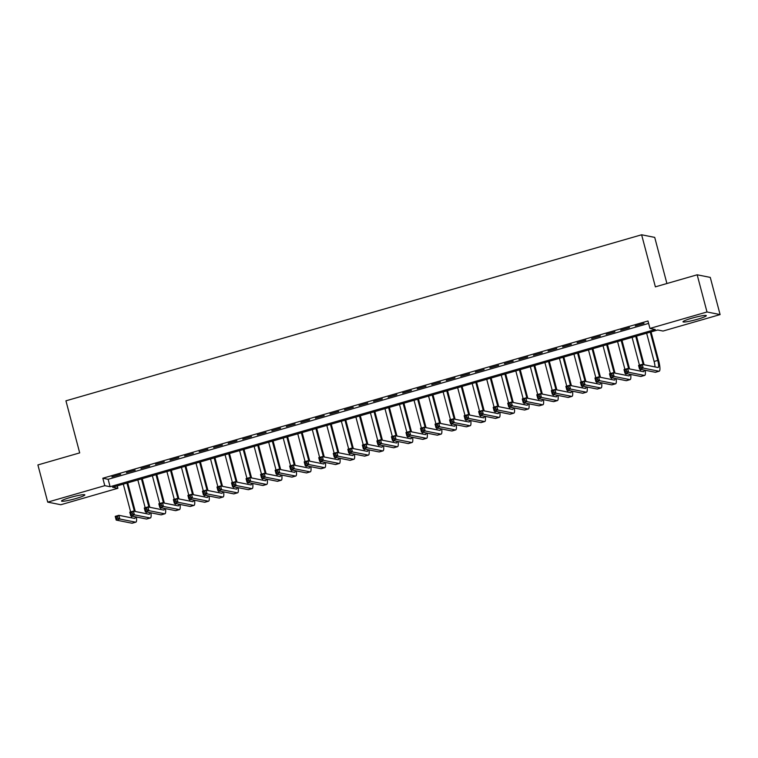 <?xml version="1.0" encoding="UTF-8"?>
<svg xmlns="http://www.w3.org/2000/svg" width="758" height="758" viewBox="0 0 758 758"><rect width="100%" height="100%" fill="white"/><g stroke="black" fill="none" stroke-linecap="round" stroke-linejoin="round"><path stroke-width="1.14" d="M70.409 497.428A12.071 1.27 -14.8 0 1 84.839 494.898A12.071 1.27 -14.8 0 1 75.942 498.527A12.071 1.27 -14.8 0 1 61.512 501.057A12.071 1.27 -14.8 0 1 70.409 497.428M691.883 318.18A12.071 1.27 -14.8 0 1 706.314 315.65A12.071 1.27 -14.8 0 1 697.407 319.279A12.071 1.27 -14.8 0 1 682.986 321.818A12.071 1.27 -14.8 0 1 691.883 318.18M666.907 283.52L654.722 237.396L641.619 234.781L65.937 400.821L79.694 452.886L37.9 464.938L47.726 502.128L104.784 485.67L110.1 486.721L655.253 329.493L649.938 328.432L706.996 311.974L720.1 314.589L663.042 331.047L657.726 329.986L112.572 487.223L117.888 488.275L60.83 504.733L47.726 502.128M641.619 234.781L655.376 286.846L697.17 274.794L710.274 277.4L720.1 314.589M117.253 485.869L117.888 488.275M120.655 474.337L111.928 476.858L120.655 474.337M135.189 470.149L126.463 472.66L135.189 470.149M149.724 465.952L141.007 468.472L149.724 465.952M164.268 461.764L155.542 464.275L164.268 461.764M178.803 457.567L170.076 460.087L178.803 457.567M193.337 453.379L184.62 455.89L193.337 453.379M207.872 449.181L199.155 451.702L207.872 449.181M222.416 444.993L213.69 447.504L222.416 444.993M236.951 440.796L228.224 443.316L236.951 440.796M251.485 436.599L242.768 439.119L251.485 436.599M266.03 432.411L257.303 434.921L266.03 432.411M280.564 428.213L271.838 430.734L280.564 428.213M295.099 424.025L286.382 426.536L295.099 424.025M309.634 419.828L300.917 422.348L309.634 419.828M324.178 415.64L315.451 418.151L324.178 415.64M338.712 411.442L329.986 413.963L338.712 411.442M353.247 407.254L344.53 409.765L353.247 407.254M367.791 403.057L359.065 405.577L367.791 403.057M382.326 398.869L373.599 401.38L382.326 398.869M396.86 394.672L388.143 397.192L396.86 394.672M411.395 390.484L402.678 392.995L411.395 390.484M425.939 386.286L417.213 388.807L425.939 386.286M440.474 382.098L431.747 384.609L440.474 382.098M455.008 377.901L446.291 380.421L455.008 377.901M469.553 373.713L460.826 376.224L469.553 373.713M484.087 369.516L475.361 372.036L484.087 369.516M498.622 365.328L489.905 367.838L498.622 365.328M513.157 361.13L504.44 363.651L513.157 361.13M527.701 356.942L518.974 359.453L527.701 356.942M542.235 352.745L533.509 355.265L542.235 352.745M556.77 348.547L548.053 351.068L556.77 348.547M571.314 344.359L562.588 346.87L571.314 344.359M585.849 340.162L577.122 342.682L585.849 340.162M600.383 335.974L591.666 338.485L600.383 335.974M614.918 331.777L606.201 334.297L614.918 331.777M629.462 327.589L620.736 330.1L629.462 327.589M649.938 328.432L647.967 320.994L102.823 478.232L108.129 479.293L648.611 323.401M643.997 323.391L635.27 325.912L643.997 323.391M697.17 274.794L706.996 311.974M102.823 478.232L104.784 485.67M108.129 479.293L110.1 486.721M641.344 367.194L640.946 365.707L639.496 366.123L639.885 367.611L641.344 367.194L643.182 368.085L639.553 369.137L638.568 365.413L642.206 364.371L643.182 368.085L658.929 371.221A11.607 2.416 73.9 0 0 659.195 371.212A11.607 2.416 73.9 0 0 658.636 360.6L651.056 331.909M650.279 332.137L657.755 360.42A7.732 1.611 -106.1 0 1 658.124 367.497A7.732 1.611 -106.1 0 1 657.944 367.507L642.206 364.371L640.946 365.707M646.64 333.179L654.116 361.471A7.732 1.611 -106.1 0 1 654.988 366.919M639.885 367.611L639.553 369.137L655.291 372.273A11.607 2.416 73.9 0 0 655.566 372.263L659.195 371.212M638.568 365.413L639.496 366.123M644.092 364.74L636.521 336.097M635.744 336.325L643.201 364.57M632.106 337.376L639.449 365.166M644.092 370.037A7.732 1.611 -106.1 0 1 643.589 371.695A7.732 1.611 -106.1 0 1 643.409 371.695L627.662 368.559L628.647 372.282L644.395 375.418A11.607 2.416 73.9 0 0 644.66 375.409A11.607 2.416 73.9 0 0 645.21 370.264M640.32 369.288A7.732 1.611 -106.1 0 1 640.453 371.107M626.8 371.392L628.647 372.282L625.009 373.324L624.033 369.61L627.662 368.559L624.952 370.321L625.35 371.808L626.8 371.392L626.411 369.904M625.35 371.808L625.009 373.324L640.756 376.461A11.607 2.416 73.9 0 0 641.022 376.451L644.66 375.409M624.033 369.61L624.952 370.321M629.547 368.938L621.986 340.295M621.2 340.522L628.666 368.758M617.571 341.564L624.914 369.354M629.547 374.234A7.732 1.611 -106.1 0 1 629.055 375.883A7.732 1.611 -106.1 0 1 628.875 375.892L613.127 372.756L614.113 376.47L629.851 379.606A11.607 2.416 73.9 0 0 630.125 379.597A11.607 2.416 73.9 0 0 630.675 374.452M625.786 373.486A7.732 1.611 -106.1 0 1 625.918 375.305M612.265 375.58L614.113 376.47L610.474 377.522L609.489 373.808L613.127 372.756L610.417 374.509L610.815 375.996L612.265 375.58L611.877 374.092M610.815 375.996L610.474 377.522L626.222 380.658A11.607 2.416 73.9 0 0 626.487 380.649L630.125 379.597M609.489 373.808L610.417 374.509M615.013 373.135L607.442 344.492M606.665 344.71L614.132 372.955M603.036 345.762L610.37 373.552M615.013 378.422A7.732 1.611 -106.1 0 1 614.511 380.08A7.732 1.611 -106.1 0 1 614.331 380.08L598.593 376.944L599.569 380.668L615.316 383.804A11.607 2.416 73.9 0 0 615.581 383.794A11.607 2.416 73.9 0 0 616.14 378.649M611.242 377.674A7.732 1.611 -106.1 0 1 611.384 379.493M597.73 379.777L599.569 380.668L595.94 381.71L594.954 377.996L598.593 376.944L595.883 378.706L596.271 380.194L597.73 379.777L597.332 378.289M596.271 380.194L595.94 381.71L611.687 384.846A11.607 2.416 73.9 0 0 611.952 384.846L615.581 383.794M594.954 377.996L595.883 378.706M600.478 377.323L592.908 348.68M592.131 348.907L599.587 377.143M588.492 349.95L595.835 377.74M600.478 382.619A7.732 1.611 -106.1 0 1 599.976 384.268A7.732 1.611 -106.1 0 1 599.796 384.278L584.048 381.141L585.034 384.856L600.781 387.992A11.607 2.416 73.9 0 0 601.047 387.982A11.607 2.416 73.9 0 0 601.606 382.837M596.707 381.871A7.732 1.611 -106.1 0 1 596.84 383.69M583.186 383.965L585.034 384.856L581.405 385.907L580.42 382.193L584.048 381.141L581.348 382.894L581.737 384.382L583.186 383.965L582.798 382.477M581.737 384.382L581.405 385.907L597.143 389.044A11.607 2.416 73.9 0 0 597.418 389.034L601.047 387.982M580.42 382.193L581.348 382.894M585.943 381.52L578.373 352.877M577.596 353.095L585.053 381.34M573.958 354.147L581.301 381.937M585.943 386.807A7.732 1.611 -106.1 0 1 585.441 388.466A7.732 1.611 -106.1 0 1 585.261 388.466L569.514 385.329L570.499 389.053L586.247 392.189A11.607 2.416 73.9 0 0 586.512 392.18A11.607 2.416 73.9 0 0 587.062 387.035M582.172 386.059A7.732 1.611 -106.1 0 1 582.305 387.878M568.652 388.162L570.499 389.053L566.861 390.105L565.885 386.381L569.514 385.329L566.804 387.092L567.202 388.579L568.652 388.162L568.263 386.675M567.202 388.579L566.861 390.105L582.608 393.231A11.607 2.416 73.9 0 0 582.874 393.231L586.512 392.18M565.885 386.381L566.804 387.092M571.399 385.708L563.838 357.065M563.052 357.293L570.518 385.528M559.423 358.335L566.766 386.125M571.399 391.005A7.732 1.611 -106.1 0 1 570.897 392.653A7.732 1.611 -106.1 0 1 570.727 392.663L554.979 389.527L555.965 393.241L571.703 396.377A11.607 2.416 73.9 0 0 571.968 396.368A11.607 2.416 73.9 0 0 572.527 391.232M567.638 390.256A7.732 1.611 -106.1 0 1 567.77 392.076M554.117 392.35L555.965 393.241L552.326 394.293L551.341 390.578L554.979 389.527L552.269 391.28L552.658 392.767L554.117 392.35L553.719 390.863M552.658 392.767L552.326 394.293L568.074 397.429A11.607 2.416 73.9 0 0 568.339 397.419L571.968 396.368M551.341 390.578L552.269 391.28M556.865 389.906L549.294 361.263M548.517 361.481L555.984 389.726M544.879 362.532L552.222 390.323M556.865 395.193A7.732 1.611 -106.1 0 1 556.363 396.851A7.732 1.611 -106.1 0 1 556.183 396.851L540.445 393.715L541.42 397.438L557.168 400.575A11.607 2.416 73.9 0 0 557.433 400.565A11.607 2.416 73.9 0 0 557.992 395.42M553.094 394.444A7.732 1.611 -106.1 0 1 553.226 396.263M539.582 396.548L541.42 397.438L537.792 398.49L536.806 394.766L540.445 393.715L537.735 395.477L538.123 396.965L539.582 396.548L539.184 395.06M538.123 396.965L537.792 398.49L553.53 401.617A11.607 2.416 73.9 0 0 553.804 401.617L557.433 400.565M536.806 394.766L537.735 395.477M542.33 394.094L534.76 365.451M533.983 365.678L541.439 393.923M530.344 366.72L537.687 394.511M542.33 399.39A7.732 1.611 -106.1 0 1 541.828 401.039A7.732 1.611 -106.1 0 1 541.648 401.048L525.9 397.912L526.886 401.626L542.633 404.763A11.607 2.416 73.9 0 0 542.899 404.763A11.607 2.416 73.9 0 0 543.448 399.618M538.559 398.642A7.732 1.611 -106.1 0 1 538.692 400.461M525.038 400.736L526.886 401.626L523.247 402.678L522.271 398.964L525.9 397.912L523.191 399.674L523.589 401.162L525.038 400.736L524.65 399.248M523.589 401.162L523.247 402.678L538.995 405.814A11.607 2.416 73.9 0 0 539.26 405.805L542.899 404.763M522.271 398.964L523.191 399.674M527.786 398.291L520.225 369.648M519.438 369.866L526.905 398.111M515.81 370.918L523.153 398.708M527.786 403.578A7.732 1.611 -106.1 0 1 527.293 405.236A7.732 1.611 -106.1 0 1 527.113 405.236L511.366 402.11L512.351 405.824L528.089 408.96A11.607 2.416 73.9 0 0 528.364 408.95A11.607 2.416 73.9 0 0 528.913 403.806M524.024 402.83A7.732 1.611 -106.1 0 1 524.157 404.649M510.504 404.933L512.351 405.824L508.713 406.875L507.727 403.152L511.366 402.11L508.656 403.862L509.054 405.35L510.504 404.933L510.106 403.446M509.054 405.35L508.713 406.875L524.46 410.002A11.607 2.416 73.9 0 0 524.726 410.002L528.364 408.95M507.727 403.152L508.656 403.862M513.251 402.479L505.681 373.836M504.904 374.064L512.37 402.309M501.275 375.115L508.609 402.896M513.251 407.776A7.732 1.611 -106.1 0 1 512.749 409.424A7.732 1.611 -106.1 0 1 512.569 409.434L496.831 406.297L497.807 410.021L513.554 413.148A11.607 2.416 73.9 0 0 513.82 413.148A11.607 2.416 73.9 0 0 514.379 408.003M509.48 407.027A7.732 1.611 -106.1 0 1 509.622 408.846M495.969 409.121L497.807 410.021L494.178 411.063L493.193 407.349L496.831 406.297L494.121 408.06L494.51 409.547L495.969 409.121L495.571 407.633M494.51 409.547L494.178 411.063L509.926 414.2A11.607 2.416 73.9 0 0 510.191 414.19L513.82 413.148M493.193 407.349L494.121 408.06M498.717 406.676L491.146 378.034M490.369 378.251L497.826 406.496M486.731 379.303L494.074 407.093M498.717 411.973A7.732 1.611 -106.1 0 1 498.214 413.622A7.732 1.611 -106.1 0 1 498.034 413.622L482.287 410.495L483.272 414.209L499.02 417.345A11.607 2.416 73.9 0 0 499.285 417.336A11.607 2.416 73.9 0 0 499.844 412.191M494.946 411.215A7.732 1.611 -106.1 0 1 495.078 413.034M481.425 413.318L483.272 414.209L479.643 415.261L478.658 411.537L482.287 410.495L479.577 412.248L479.975 413.735L481.425 413.318L481.036 411.831M479.975 413.735L479.643 415.261L495.381 418.397A11.607 2.416 73.9 0 0 495.647 418.388L499.285 417.336M478.658 411.537L479.577 412.248M484.182 410.864L476.611 382.221M475.834 382.449L483.291 410.694M472.196 383.501L479.539 411.281M484.182 416.161A7.732 1.611 -106.1 0 1 483.68 417.81A7.732 1.611 -106.1 0 1 483.5 417.819L467.752 414.683L468.738 418.407L484.476 421.533A11.607 2.416 73.9 0 0 484.75 421.533A11.607 2.416 73.9 0 0 485.3 416.388M480.411 415.412A7.732 1.611 -106.1 0 1 480.544 417.232M466.89 417.506L468.738 418.407L465.099 419.449L464.123 415.735L467.752 414.683L465.042 416.445L465.44 417.933L466.89 417.506L466.502 416.019M465.44 417.933L465.099 419.449L480.847 422.585A11.607 2.416 73.9 0 0 481.112 422.576L484.75 421.533M464.123 415.735L465.042 416.445M469.638 415.062L462.077 386.419M461.29 386.637L468.757 414.882M457.661 387.689L465.005 415.479M469.638 420.358A7.732 1.611 -106.1 0 1 469.136 422.007A7.732 1.611 -106.1 0 1 468.965 422.007L453.218 418.88L454.203 422.594L469.941 425.731A11.607 2.416 73.9 0 0 470.206 425.721A11.607 2.416 73.9 0 0 470.765 420.576M465.876 419.6A7.732 1.611 -106.1 0 1 466.009 421.42M452.355 421.704L454.203 422.594L450.565 423.646L449.579 419.923L453.218 418.88L450.508 420.633L450.896 422.121L452.355 421.704L451.957 420.216M450.896 422.121L450.565 423.646L466.312 426.782A11.607 2.416 73.9 0 0 466.577 426.773L470.206 425.721M449.579 419.923L450.508 420.633M455.103 419.25L447.533 390.607M446.756 390.834L454.222 419.079M443.117 391.886L450.46 419.667M455.103 424.546A7.732 1.611 -106.1 0 1 454.601 426.195A7.732 1.611 -106.1 0 1 454.421 426.204L438.683 423.068L439.659 426.792L455.406 429.919A11.607 2.416 73.9 0 0 455.672 429.919A11.607 2.416 73.9 0 0 456.231 424.774M451.332 423.798A7.732 1.611 -106.1 0 1 451.465 425.617M437.821 425.892L439.659 426.792L436.03 427.834L435.045 424.12L438.683 423.068L435.973 424.831L436.362 426.318L437.821 425.892L437.423 424.404M436.362 426.318L436.03 427.834L451.768 430.97A11.607 2.416 73.9 0 0 452.043 430.961L455.672 429.919M435.045 424.12L435.973 424.831M440.569 423.447L432.998 394.804M432.221 395.032L439.678 423.267M428.583 396.074L435.926 423.864M440.569 428.744A7.732 1.611 -106.1 0 1 440.066 430.392A7.732 1.611 -106.1 0 1 439.886 430.402L424.139 427.266L425.124 430.98L440.872 434.116A11.607 2.416 73.9 0 0 441.137 434.107A11.607 2.416 73.9 0 0 441.687 428.962M436.798 427.986A7.732 1.611 -106.1 0 1 436.93 429.805M423.277 430.089L425.124 430.98L421.486 432.032L420.51 428.308L424.139 427.266L421.429 429.019L421.827 430.506L423.277 430.089L422.888 428.602M421.827 430.506L421.486 432.032L437.233 435.168A11.607 2.416 73.9 0 0 437.499 435.158L441.137 434.107M420.51 428.308L421.429 429.019M426.024 427.635L418.463 398.992M417.677 399.22L425.143 427.465M414.048 400.271L421.391 428.052M426.024 432.932A7.732 1.611 -106.1 0 1 425.532 434.59A7.732 1.611 -106.1 0 1 425.352 434.59L409.604 431.454L410.59 435.177L426.328 438.314A11.607 2.416 73.9 0 0 426.602 438.304A11.607 2.416 73.9 0 0 427.152 433.159M422.263 432.183A7.732 1.611 -106.1 0 1 422.396 434.002M408.742 434.277L410.59 435.177L406.951 436.22L405.966 432.505L409.604 431.454L406.894 433.216L407.292 434.704L408.742 434.277L408.344 432.79M407.292 434.704L406.951 436.22L422.699 439.356A11.607 2.416 73.9 0 0 422.964 439.346L426.602 438.304M405.966 432.505L406.894 433.216M411.49 431.833L403.919 403.19M403.142 403.417L410.609 431.653M399.513 404.459L406.847 432.25M411.49 437.129A7.732 1.611 -106.1 0 1 410.988 438.778A7.732 1.611 -106.1 0 1 410.808 438.787L395.07 435.651L396.046 439.365L411.793 442.501A11.607 2.416 73.9 0 0 412.058 442.492A11.607 2.416 73.9 0 0 412.617 437.347M407.719 436.371A7.732 1.611 -106.1 0 1 407.861 438.19M394.207 438.475L396.046 439.365L392.417 440.417L391.431 436.693L395.07 435.651L392.36 437.404L392.748 438.891L394.207 438.475L393.809 436.987M392.748 438.891L392.417 440.417L408.155 443.553A11.607 2.416 73.9 0 0 408.429 443.544L412.058 442.492M391.431 436.693L392.36 437.404M396.955 436.021L389.385 407.378M388.608 407.605L396.064 435.85M384.969 408.657L392.312 436.447M396.955 441.317A7.732 1.611 -106.1 0 1 396.453 442.975A7.732 1.611 -106.1 0 1 396.273 442.975L380.525 439.839L381.511 443.563L397.258 446.699A11.607 2.416 73.9 0 0 397.524 446.689A11.607 2.416 73.9 0 0 398.083 441.544M393.184 440.569A7.732 1.611 -106.1 0 1 393.317 442.388M379.663 442.663L381.511 443.563L377.882 444.605L376.897 440.891L380.525 439.839L377.816 441.601L378.214 443.089L379.663 442.663L379.275 441.175M378.214 443.089L377.882 444.605L393.62 447.741A11.607 2.416 73.9 0 0 393.885 447.732L397.524 446.689M376.897 440.891L377.816 441.601M382.42 440.218L374.85 411.575M374.073 411.802L381.53 440.038M370.435 412.845L377.778 440.635M382.42 445.514A7.732 1.611 -106.1 0 1 381.918 447.163A7.732 1.611 -106.1 0 1 381.738 447.173L365.991 444.036L366.976 447.751L382.714 450.887A11.607 2.416 73.9 0 0 382.989 450.877A11.607 2.416 73.9 0 0 383.539 445.732M378.649 444.766A7.732 1.611 -106.1 0 1 378.782 446.585M365.129 446.86L366.976 447.751L363.338 448.802L362.362 445.079L365.991 444.036L363.281 445.789L363.679 447.277L365.129 446.86L364.74 445.372M363.679 447.277L363.338 448.802L379.085 451.939A11.607 2.416 73.9 0 0 379.351 451.929L382.989 450.877M362.362 445.079L363.281 445.789M367.876 444.406L360.315 415.763M359.529 415.99L366.995 444.235M355.9 417.042L363.243 444.832M367.876 449.702A7.732 1.611 -106.1 0 1 367.374 451.361A7.732 1.611 -106.1 0 1 367.204 451.361L351.456 448.224L352.442 451.948L368.18 455.084A11.607 2.416 73.9 0 0 368.445 455.075A11.607 2.416 73.9 0 0 369.004 449.93M364.115 448.954A7.732 1.611 -106.1 0 1 364.247 450.773M350.594 451.057L352.442 451.948L348.803 452.99L347.818 449.276L351.456 448.224L348.746 449.987L349.135 451.474L350.594 451.057L350.196 449.57M349.135 451.474L348.803 452.99L364.551 456.126A11.607 2.416 73.9 0 0 364.816 456.117L368.445 455.075M347.818 449.276L348.746 449.987M353.342 448.603L345.771 419.96M344.994 420.188L352.461 448.423M341.356 421.23L348.699 449.02M353.342 453.9A7.732 1.611 -106.1 0 1 352.84 455.549A7.732 1.611 -106.1 0 1 352.659 455.558L336.922 452.422L337.897 456.136L353.645 459.272A11.607 2.416 73.9 0 0 353.91 459.263A11.607 2.416 73.9 0 0 354.469 454.118M349.571 453.151A7.732 1.611 -106.1 0 1 349.703 454.971M336.059 455.245L337.897 456.136L334.269 457.188L333.283 453.464L336.922 452.422L334.212 454.175L334.6 455.662L336.059 455.245L335.661 453.758M334.6 455.662L334.269 457.188L350.006 460.324A11.607 2.416 73.9 0 0 350.281 460.314L353.91 459.263M333.283 453.464L334.212 454.175M338.807 452.791L331.237 424.148M330.46 424.376L337.916 452.621M326.821 425.428L334.164 453.218M338.807 458.088A7.732 1.611 -106.1 0 1 338.305 459.746A7.732 1.611 -106.1 0 1 338.125 459.746L322.377 456.61L323.363 460.333L339.11 463.47A11.607 2.416 73.9 0 0 339.376 463.46A11.607 2.416 73.9 0 0 339.925 458.315M335.036 457.339A7.732 1.611 -106.1 0 1 335.169 459.159M321.515 459.443L323.363 460.333L319.724 461.376L318.748 457.661L322.377 456.61L319.668 458.372L320.065 459.86L321.515 459.443L321.127 457.955M320.065 459.86L319.724 461.376L335.472 464.512A11.607 2.416 73.9 0 0 335.737 464.502L339.376 463.46M318.748 457.661L319.668 458.372M324.263 456.989L316.702 428.346M315.915 428.573L323.382 456.809M312.287 429.615L319.63 457.406M324.263 462.285A7.732 1.611 -106.1 0 1 323.761 463.934A7.732 1.611 -106.1 0 1 323.59 463.943L307.843 460.807L308.828 464.521L324.566 467.658A11.607 2.416 73.9 0 0 324.841 467.648A11.607 2.416 73.9 0 0 325.39 462.503M320.501 461.537A7.732 1.611 -106.1 0 1 320.634 463.356M306.981 463.631L308.828 464.521L305.19 465.573L304.204 461.849L307.843 460.807L305.133 462.56L305.531 464.048L306.981 463.631L306.583 462.143M305.531 464.048L305.19 465.573L320.937 468.709A11.607 2.416 73.9 0 0 321.202 468.7L324.841 467.648M304.204 461.849L305.133 462.56M309.728 461.186L302.158 432.543M301.381 432.761L308.847 461.006M297.752 433.813L305.086 461.603M309.728 466.473A7.732 1.611 -106.1 0 1 309.226 468.131A7.732 1.611 -106.1 0 1 309.046 468.131L293.308 464.995L294.284 468.719L310.031 471.855A11.607 2.416 73.9 0 0 310.297 471.846A11.607 2.416 73.9 0 0 310.856 466.701M305.957 465.725A7.732 1.611 -106.1 0 1 306.099 467.544M292.446 467.828L294.284 468.719L290.655 469.761L289.67 466.047L293.308 464.995L290.598 466.757L290.987 468.245L292.446 467.828L292.048 466.341M290.987 468.245L290.655 469.761L306.393 472.897A11.607 2.416 73.9 0 0 306.668 472.897L310.297 471.846M289.67 466.047L290.598 466.757M295.194 465.374L287.623 436.731M286.846 436.959L294.303 465.194M283.208 438.001L290.551 465.791M295.194 470.671A7.732 1.611 -106.1 0 1 294.691 472.319A7.732 1.611 -106.1 0 1 294.511 472.329L278.764 469.193L279.749 472.907L295.497 476.043A11.607 2.416 73.9 0 0 295.762 476.033A11.607 2.416 73.9 0 0 296.321 470.889M291.423 469.922A7.732 1.611 -106.1 0 1 291.555 471.741M277.902 472.016L279.749 472.907L276.12 473.958L275.135 470.244L278.764 469.193L276.054 470.945L276.452 472.433L277.902 472.016L277.513 470.529M276.452 472.433L276.12 473.958L291.858 477.095A11.607 2.416 73.9 0 0 292.124 477.085L295.762 476.033M275.135 470.244L276.054 470.945M280.659 469.572L273.088 440.929M272.311 441.147L279.768 469.392M268.673 442.198L276.016 469.988M280.659 474.859A7.732 1.611 -106.1 0 1 280.157 476.517A7.732 1.611 -106.1 0 1 279.977 476.517L264.229 473.38L265.215 477.104L280.953 480.24A11.607 2.416 73.9 0 0 281.227 480.231A11.607 2.416 73.9 0 0 281.777 475.086M276.888 474.11A7.732 1.611 -106.1 0 1 277.021 475.929M263.367 476.214L265.215 477.104L261.576 478.156L260.6 474.432L264.229 473.38L261.519 475.143L261.917 476.63L263.367 476.214L262.979 474.726M261.917 476.63L261.576 478.156L277.324 481.283A11.607 2.416 73.9 0 0 277.589 481.283L281.227 480.231M260.6 474.432L261.519 475.143M266.115 473.759L258.554 445.117M257.767 445.344L265.234 473.579M254.138 446.386L261.482 474.176M266.115 479.056A7.732 1.611 -106.1 0 1 265.613 480.705A7.732 1.611 -106.1 0 1 265.433 480.714L249.695 477.578L250.68 481.292L266.418 484.428A11.607 2.416 73.9 0 0 266.683 484.419A11.607 2.416 73.9 0 0 267.242 479.283M262.344 478.307A7.732 1.611 -106.1 0 1 262.486 480.127M248.832 480.401L250.68 481.292L247.042 482.344L246.056 478.63L249.695 477.578L246.985 479.331L247.373 480.818L248.832 480.401L248.434 478.914M247.373 480.818L247.042 482.344L262.789 485.48A11.607 2.416 73.9 0 0 263.054 485.471L266.683 484.419M246.056 478.63L246.985 479.331M251.58 477.957L244.01 449.314M243.233 449.532L250.69 477.777M239.594 450.584L246.937 478.374M251.58 483.244A7.732 1.611 -106.1 0 1 251.078 484.902A7.732 1.611 -106.1 0 1 250.898 484.902L235.16 481.766L236.136 485.49L251.883 488.626A11.607 2.416 73.9 0 0 252.149 488.616A11.607 2.416 73.9 0 0 252.708 483.471M247.809 482.495A7.732 1.611 -106.1 0 1 247.942 484.315M234.298 484.599L236.136 485.49L232.507 486.541L231.522 482.818L235.16 481.766L232.45 483.528L232.839 485.016L234.298 484.599L233.9 483.111M232.839 485.016L232.507 486.541L248.245 489.668A11.607 2.416 73.9 0 0 248.52 489.668L252.149 488.616M231.522 482.818L232.45 483.528M237.046 482.145L229.475 453.502M228.698 453.729L236.155 481.974M225.06 454.772L232.403 482.562M237.046 487.441A7.732 1.611 -106.1 0 1 236.543 489.09A7.732 1.611 -106.1 0 1 236.363 489.1L220.616 485.963L221.601 489.677L237.349 492.814A11.607 2.416 73.9 0 0 237.614 492.814A11.607 2.416 73.9 0 0 238.164 487.669M233.274 486.693A7.732 1.611 -106.1 0 1 233.407 488.512M219.754 488.787L221.601 489.677L217.963 490.729L216.987 487.015L220.616 485.963L217.906 487.726L218.304 489.204L219.754 488.787L219.365 487.299M218.304 489.204L217.963 490.729L233.71 493.865A11.607 2.416 73.9 0 0 233.976 493.856L237.614 492.814M216.987 487.015L217.906 487.726M222.501 486.342L214.94 457.699M214.154 457.917L221.62 486.162M210.525 458.969L217.868 486.759M222.501 491.629A7.732 1.611 -106.1 0 1 221.999 493.287A7.732 1.611 -106.1 0 1 221.829 493.287L206.081 490.161L207.067 493.875L222.805 497.011A11.607 2.416 73.9 0 0 223.079 497.002A11.607 2.416 73.9 0 0 223.629 491.857M218.74 490.881A7.732 1.611 -106.1 0 1 218.873 492.7M205.219 492.984L207.067 493.875L203.428 494.927L202.443 491.203L206.081 490.161L203.371 491.914L203.769 493.401L205.219 492.984L204.821 491.497M203.769 493.401L203.428 494.927L219.176 498.053A11.607 2.416 73.9 0 0 219.441 498.053L223.079 497.002M202.443 491.203L203.371 491.914M207.967 490.53L200.396 461.887M199.619 462.115L207.086 490.36M195.99 463.166L203.324 490.947M207.967 495.827A7.732 1.611 -106.1 0 1 207.465 497.475A7.732 1.611 -106.1 0 1 207.285 497.485L191.547 494.349L192.523 498.072L208.27 501.199A11.607 2.416 73.9 0 0 208.535 501.199A11.607 2.416 73.9 0 0 209.094 496.054M204.196 495.078A7.732 1.611 -106.1 0 1 204.338 496.897M190.684 497.172L192.523 498.072L188.894 499.115L187.908 495.4L191.547 494.349L188.837 496.111L189.225 497.599L190.684 497.172L190.286 495.685M189.225 497.599L188.894 499.115L204.632 502.251A11.607 2.416 73.9 0 0 204.906 502.241L208.535 501.199M187.908 495.4L188.837 496.111M193.432 494.728L185.862 466.085M185.085 466.303L192.541 494.548M181.446 467.354L188.789 495.145M193.432 500.024A7.732 1.611 -106.1 0 1 192.93 501.673A7.732 1.611 -106.1 0 1 192.75 501.673L177.002 498.546L177.988 502.26L193.735 505.397A11.607 2.416 73.9 0 0 194.001 505.387A11.607 2.416 73.9 0 0 194.56 500.242M189.661 499.266A7.732 1.611 -106.1 0 1 189.794 501.085M176.14 501.37L177.988 502.26L174.359 503.312L173.374 499.588L177.002 498.546L174.293 500.299L174.691 501.787L176.14 501.37L175.752 499.882M174.691 501.787L174.359 503.312L190.097 506.448A11.607 2.416 73.9 0 0 190.362 506.439L194.001 505.387M173.374 499.588L174.293 500.299M178.897 498.916L171.327 470.273M170.55 470.5L178.007 498.745M166.912 471.552L174.255 499.332M178.897 504.212A7.732 1.611 -106.1 0 1 178.395 505.861A7.732 1.611 -106.1 0 1 178.215 505.87L162.468 502.734L163.453 506.458L179.191 509.584A11.607 2.416 73.9 0 0 179.466 509.584A11.607 2.416 73.9 0 0 180.016 504.44M175.126 503.464A7.732 1.611 -106.1 0 1 175.259 505.283M161.606 505.558L163.453 506.458L159.815 507.5L158.839 503.786L162.468 502.734L159.758 504.496L160.156 505.984L161.606 505.558L161.217 504.07M160.156 505.984L159.815 507.5L175.562 510.636A11.607 2.416 73.9 0 0 175.828 510.627L179.466 509.584M158.839 503.786L159.758 504.496M164.353 503.113L156.792 474.47M156.006 474.688L163.472 502.933M152.377 475.74L159.72 503.53M164.353 508.41A7.732 1.611 -106.1 0 1 163.851 510.058A7.732 1.611 -106.1 0 1 163.671 510.058L147.933 506.931L148.919 510.646L164.657 513.782A11.607 2.416 73.9 0 0 164.922 513.772A11.607 2.416 73.9 0 0 165.481 508.627M160.582 507.652A7.732 1.611 -106.1 0 1 160.724 509.471M147.071 509.755L148.919 510.646L145.28 511.697L144.295 507.974L147.933 506.931L145.223 508.684L145.612 510.172L147.071 509.755L146.673 508.267M145.612 510.172L145.28 511.697L161.028 514.834A11.607 2.416 73.9 0 0 161.293 514.824L164.922 513.772M144.295 507.974L145.223 508.684M149.819 507.301L142.248 478.658M141.471 478.885L148.928 507.13M137.833 479.937L145.176 507.718M149.819 512.597A7.732 1.611 -106.1 0 1 149.317 514.246A7.732 1.611 -106.1 0 1 149.137 514.256L133.399 511.119L134.374 514.843L150.122 517.97A11.607 2.416 73.9 0 0 150.387 517.97A11.607 2.416 73.9 0 0 150.946 512.825M146.048 511.849A7.732 1.611 -106.1 0 1 146.18 513.668M132.527 513.943L134.374 514.843L130.746 515.885L129.76 512.171L133.399 511.119L130.689 512.882L131.077 514.369L132.527 513.943L132.138 512.455M131.077 514.369L130.746 515.885L146.483 519.022A11.607 2.416 73.9 0 0 146.758 519.012L150.387 517.97M129.76 512.171L130.689 512.882M135.284 511.498L127.714 482.855M126.937 483.083L134.393 511.318M123.298 484.125L130.641 511.915M135.284 516.795A7.732 1.611 -106.1 0 1 134.782 518.444A7.732 1.611 -106.1 0 1 134.602 518.453L118.854 515.317L119.84 519.031L135.587 522.167A11.607 2.416 73.9 0 0 135.853 522.158A11.607 2.416 73.9 0 0 136.402 517.013M131.513 516.037A7.732 1.611 -106.1 0 1 131.646 517.856M117.992 518.14L119.84 519.031L116.201 520.083L115.225 516.359L118.854 515.317L116.145 517.07L116.543 518.557L117.992 518.14L117.604 516.653M116.543 518.557L116.201 520.083L131.949 523.219A11.607 2.416 73.9 0 0 132.214 523.21L135.853 522.158M115.225 516.359L116.145 517.07M657.755 360.42L654.116 361.471M658.929 371.221L655.291 372.273M644.395 375.418L640.756 376.461M629.851 379.606L626.222 380.658M615.316 383.804L611.687 384.846M600.781 387.992L597.143 389.044M586.247 392.189L582.608 393.231M571.703 396.377L568.074 397.429M557.168 400.575L553.53 401.617M542.633 404.763L538.995 405.814M528.089 408.96L524.46 410.002M513.554 413.148L509.926 414.2M499.02 417.345L495.381 418.397M484.476 421.533L480.847 422.585M469.941 425.731L466.312 426.782M455.406 429.919L451.768 430.97M440.872 434.116L437.233 435.168M426.328 438.314L422.699 439.356M411.793 442.501L408.155 443.553M397.258 446.699L393.62 447.741M382.714 450.887L379.085 451.939M368.18 455.084L364.551 456.126M353.645 459.272L350.006 460.324M339.11 463.47L335.472 464.512M324.566 467.658L320.937 468.709M310.031 471.855L306.393 472.897M295.497 476.043L291.858 477.095M280.953 480.24L277.324 481.283M266.418 484.428L262.789 485.48M251.883 488.626L248.245 489.668M237.349 492.814L233.71 493.865M222.805 497.011L219.176 498.053M208.27 501.199L204.632 502.251M193.735 505.397L190.097 506.448M179.191 509.584L175.562 510.636M164.657 513.782L161.028 514.834M150.122 517.97L146.483 519.022M135.587 522.167L131.949 523.219"/></g></svg>
